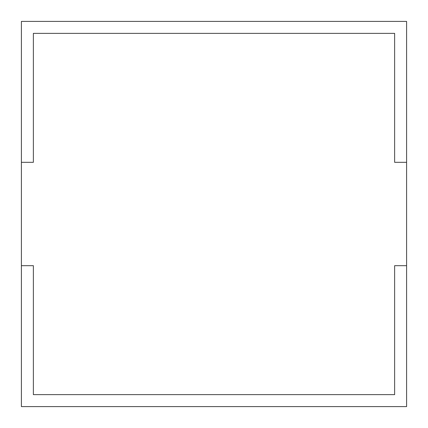 <?xml version="1.0" encoding="UTF-8"?>
<svg xmlns="http://www.w3.org/2000/svg" width="428" height="428" viewBox="0 0 428 428"><rect width="100%" height="100%" fill="white"/><g stroke="black" fill="none" stroke-linecap="round" stroke-linejoin="round"><path stroke-width="0.64" d="M21.4 162.319L21.4 21.4L406.6 21.4L406.6 162.319L394.637 162.319L394.637 33.363L33.363 33.363L33.363 162.319L21.4 162.319L21.4 406.6L406.6 406.6L406.6 265.681L394.637 265.681L394.637 394.637L33.363 394.637L33.363 265.681L21.4 265.681M406.6 162.319L406.6 265.681"/></g></svg>
